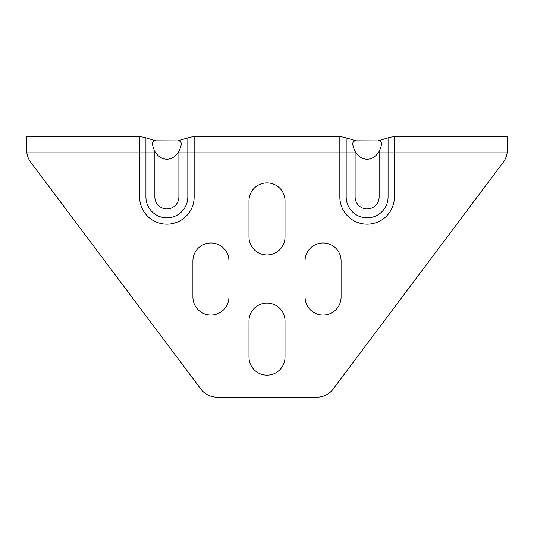 <?xml version="1.0" encoding="UTF-8"?>
<svg xmlns="http://www.w3.org/2000/svg" width="534" height="534" viewBox="0 0 534 534"><rect width="100%" height="100%" fill="white"/><g stroke="black" fill="none" stroke-linecap="round" stroke-linejoin="round"><path stroke-width="0.8" d="M155.754 140.843L178.89 140.923C181.974 141.343 181.974 144.854 178.89 151.456L177.996 152.857A22.655 16.02 -90 0 1 155.754 152.857L154.86 151.456C151.776 144.854 151.776 141.343 154.86 140.923L155.754 140.843L145.929 137.865A20.025 20.025 0 0 0 139.594 136.838L139.594 196.912A27.281 27.281 0 0 0 166.875 224.193A27.281 27.281 0 0 0 194.156 196.912L194.156 136.838A20.025 20.025 0 0 0 187.821 137.865A20.025 20.025 0 0 1 194.156 136.838L339.844 136.838L339.844 196.912A27.281 27.281 0 0 0 367.125 224.193A27.281 27.281 0 0 0 394.406 196.912L394.406 136.838L507.3 136.838L507.12 152.857A20.025 20.025 0 0 1 503.295 162.202L333.082 389.152A20.025 20.025 0 0 1 317.062 397.162L216.938 397.162A20.025 20.025 0 0 1 200.917 389.152L30.705 162.202A20.025 20.025 0 0 1 26.88 152.857L26.7 136.838L139.594 136.838M177.996 140.843L187.821 137.865L187.821 152.857L346.179 152.857L346.179 196.912L339.844 196.912M154.86 151.456L154.86 196.912A12.015 12.015 0 0 0 166.875 208.927A12.015 12.015 0 0 0 178.89 196.912L178.89 151.456M356.004 140.843L379.14 140.923C382.224 141.343 382.224 144.854 379.14 151.456L378.246 152.857A22.655 16.02 -90 0 1 356.004 152.857L355.11 151.456C352.026 144.854 352.026 141.343 355.11 140.923L356.004 140.843L346.179 137.865A20.025 20.025 0 0 0 339.844 136.838M378.246 140.843L388.071 137.865A20.025 20.025 0 0 1 394.406 136.838M355.11 151.456L355.11 196.912A12.015 12.015 0 0 0 367.125 208.927A12.015 12.015 0 0 0 379.14 196.912L379.14 151.456M305.048 260.993A18.023 18.023 0 0 1 323.07 242.97A18.023 18.023 0 0 1 341.092 260.993L341.092 297.037A18.023 18.023 0 0 1 323.07 315.06A18.023 18.023 0 0 1 305.048 297.037L305.048 260.993M192.907 260.993A18.023 18.023 0 0 1 210.93 242.97A18.023 18.023 0 0 1 228.952 260.993L228.952 297.037A18.023 18.023 0 0 1 210.93 315.06A18.023 18.023 0 0 1 192.907 297.037L192.907 260.993M248.977 200.917A18.023 18.023 0 0 1 267 182.895A18.023 18.023 0 0 1 285.022 200.917L285.022 236.963A18.023 18.023 0 0 1 267 254.985A18.023 18.023 0 0 1 248.977 236.963L248.977 200.917M248.977 321.067A18.023 18.023 0 0 1 267 303.045A18.023 18.023 0 0 1 285.022 321.067L285.022 357.113A18.023 18.023 0 0 1 267 375.135A18.023 18.023 0 0 1 248.977 357.113L248.977 321.067M155.754 152.857L26.88 152.857M178.89 196.912L187.821 196.912L187.821 152.857L177.996 152.857M145.929 137.865L145.929 196.912L139.594 196.912M154.86 196.912L145.929 196.912A20.946 20.946 0 0 0 166.875 217.859A20.946 20.946 0 0 0 187.821 196.912L194.156 196.912M356.004 152.857L346.179 152.857L346.179 137.865M379.14 196.912L388.071 196.912L388.071 152.857L378.246 152.857M507.12 152.857L388.071 152.857L388.071 137.865M355.11 196.912L346.179 196.912A20.946 20.946 0 0 0 367.125 217.859A20.946 20.946 0 0 0 388.071 196.912L394.406 196.912"/></g></svg>
